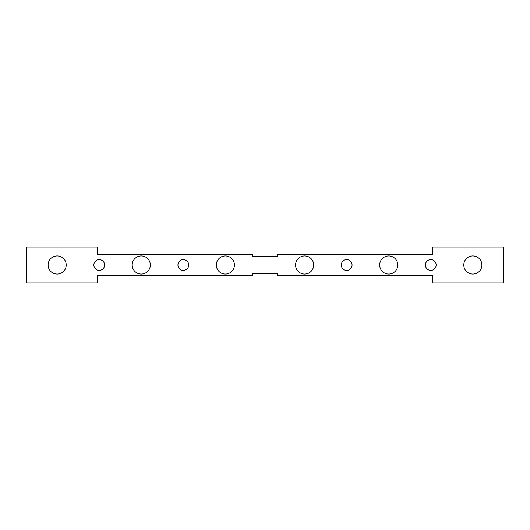 <?xml version="1.0" encoding="UTF-8"?>
<svg xmlns="http://www.w3.org/2000/svg" width="530" height="530" viewBox="0 0 530 530"><rect width="100%" height="100%" fill="white"/><g stroke="black" fill="none" stroke-linecap="round" stroke-linejoin="round"><path stroke-width="0.79" d="M436.163 265A5.379 5.379 0 0 0 430.784 259.62A5.379 5.379 0 0 0 425.404 265A5.379 5.379 0 0 0 430.784 270.38A5.379 5.379 0 0 0 436.163 265M352.059 265A5.379 5.379 0 0 0 346.68 259.62A5.379 5.379 0 0 0 341.3 265A5.379 5.379 0 0 0 346.68 270.38A5.379 5.379 0 0 0 352.059 265M188.7 265A5.379 5.379 0 0 0 183.32 259.62A5.379 5.379 0 0 0 177.941 265A5.379 5.379 0 0 0 183.32 270.38A5.379 5.379 0 0 0 188.7 265M104.595 265A5.379 5.379 0 0 0 99.216 259.62A5.379 5.379 0 0 0 93.836 265A5.379 5.379 0 0 0 99.216 270.38A5.379 5.379 0 0 0 104.595 265M66.217 265A9.056 9.056 0 0 0 57.167 255.944A9.056 9.056 0 0 0 48.111 265A9.056 9.056 0 0 0 57.167 274.056A9.056 9.056 0 0 0 66.217 265M481.889 265A9.056 9.056 0 0 0 472.833 255.944A9.056 9.056 0 0 0 463.783 265A9.056 9.056 0 0 0 472.833 274.056A9.056 9.056 0 0 0 481.889 265M397.792 265A9.056 9.056 0 0 0 388.735 255.944A9.056 9.056 0 0 0 379.679 265A9.056 9.056 0 0 0 388.735 274.056A9.056 9.056 0 0 0 397.792 265M234.426 265A9.056 9.056 0 0 0 225.369 255.944A9.056 9.056 0 0 0 216.313 265A9.056 9.056 0 0 0 225.369 274.056A9.056 9.056 0 0 0 234.426 265M150.321 265A9.056 9.056 0 0 0 141.265 255.944A9.056 9.056 0 0 0 132.208 265A9.056 9.056 0 0 0 141.265 274.056A9.056 9.056 0 0 0 150.321 265M313.687 265A9.056 9.056 0 0 0 304.631 255.944A9.056 9.056 0 0 0 295.574 265A9.056 9.056 0 0 0 304.631 274.056A9.056 9.056 0 0 0 313.687 265M115.262 254.241L97.334 254.241L97.334 247.066L26.5 247.066L26.5 282.934L97.334 282.934L97.334 275.759L252.446 275.759L252.446 273.785L277.554 273.785L277.554 275.759L432.666 275.759L432.666 282.934L503.5 282.934L503.5 247.066L432.666 247.066L432.666 254.241L277.554 254.241L277.554 256.215L252.446 256.215L277.554 256.215M115.262 275.759L97.334 275.759M97.334 254.241L252.446 254.241L252.446 256.215M252.446 273.785L277.554 273.785M414.738 275.759L432.666 275.759M414.738 254.241L432.666 254.241"/></g></svg>

